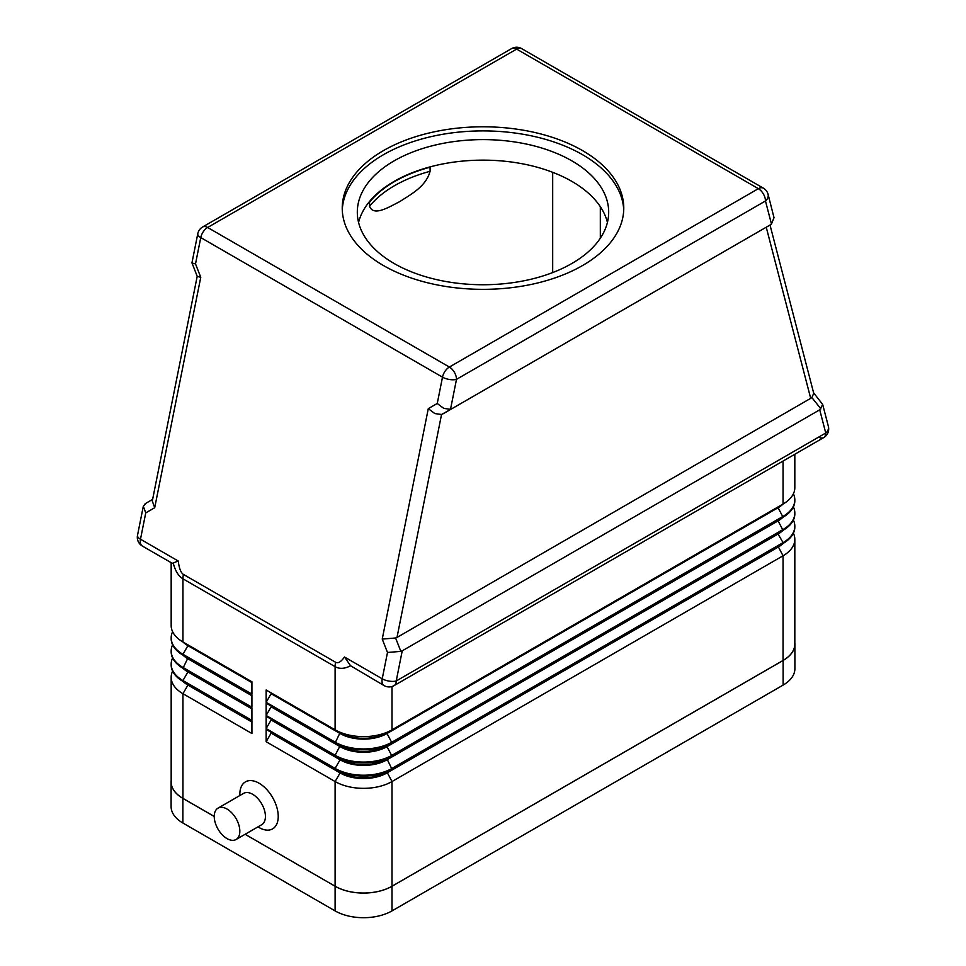 <?xml version="1.0" encoding="UTF-8"?>
<svg xmlns="http://www.w3.org/2000/svg" width="966" height="966" viewBox="0 0 966 966"><rect width="100%" height="100%" fill="white"/><g stroke="black" fill="none" stroke-linecap="round" stroke-linejoin="round"><path stroke-width="1.45" d="M217.99 808.156L243.577 793.376A18.1 10.445 60 0 1 252.633 794.269A18.1 10.445 60 0 1 264.455 810.22A18.1 10.445 60 0 1 261.677 824.722L236.078 839.502A18.1 10.445 60 0 1 227.034 838.609A18.1 10.445 60 0 1 215.213 822.658A18.1 10.445 60 0 1 217.99 808.156A18.1 10.445 60 0 1 227.034 809.049A18.1 10.445 60 0 1 238.856 825A18.1 10.445 60 0 1 236.078 839.502M259.033 827.524L257.934 826.896L259.033 827.524A27.145 15.673 60 0 0 278.232 816.439A27.145 15.673 60 0 0 259.033 783.197A27.145 15.673 60 0 0 239.834 794.269L239.834 795.537M173.312 563.407C175.353 571.087 178.565 576.219 182.948 578.815L335.105 666.661A20.105 11.616 -60 0 1 335.226 664.499A20.105 11.616 -60 0 1 335.564 662.253L183.407 574.408C180.92 572.886 179.193 568.431 178.239 561.017L172.298 563.323L142.328 546.032A10.058 5.808 -60 0 1 141.736 545.585A10.058 5.808 -60 0 1 140.481 539.221L145.745 512.898L143.318 506.22L146.277 503.057M813.613 392.812L822.694 404.5L819.723 409.801L825.749 433.01A10.058 5.808 60 0 1 823.672 437.61L394.128 685.594A10.058 5.808 -120 0 0 396.217 680.994L402.242 650.83L400.854 651.374L395.589 637.995L382.234 639.081L387.487 652.473L400.854 651.374M778.125 506.884A33.182 19.163 180 0 1 778.077 506.921L391.991 729.825A40.222 23.22 180 0 1 335.105 729.825L335.105 666.661C339.537 669.16 344.693 668.858 350.586 665.755L344.464 656.989C341.058 661.879 338.088 663.63 335.564 662.253M350.586 665.755L384.082 685.594A10.058 10.058 0 0 0 394.128 685.594L823.672 437.61A10.058 5.808 60 0 1 818.637 437.115M395.589 637.995L396.99 637.451L441.547 414.499L434.809 413.569L428.288 408.654L382.234 639.081M441.547 414.499L451.786 408.775L450.506 409.318L456.495 379.36L765.47 200.976A10.058 7.088 -14.6 0 0 768.248 195.506A10.058 7.088 -14.6 0 0 768.091 194.347A10.058 10.058 0 0 0 763.382 188.165A10.058 5.808 120 0 0 762.705 187.875A10.058 5.808 120 0 0 758.358 188.672L449.383 367.044A10.058 5.808 120 0 0 445.036 371.27A10.058 5.808 120 0 0 442.513 377.163A10.058 4.154 11.3 0 0 449.552 379.505A10.058 4.154 11.3 0 0 456.495 379.36A10.058 5.808 60 0 0 454.418 372.357A10.058 5.808 60 0 0 449.383 367.044L207.642 227.481A10.058 5.808 120 0 0 203.295 231.707A10.058 5.808 120 0 0 200.759 237.588L442.513 377.163L437.248 403.474L443.78 408.389L450.506 409.318M763.382 188.165L521.64 48.602A10.058 10.058 0 0 0 511.582 48.602L202.619 226.986A10.058 10.058 0 0 0 197.776 233.724L191.956 262.849L197.233 276.397L200.759 277.29L195.506 263.911L191.98 263.018M768.091 194.347L774.02 217.724L771.46 224.027L770.18 224.945L442.814 413.943M396.99 637.451L811.923 397.618L820.895 408.872M770.023 225.042L813.722 393.259L811.923 397.618M145.745 512.898L154.705 507.73L152.29 501.04L197.197 276.324M152.616 499.398L145.105 503.733L152.616 499.398M607.433 222.446A125.689 72.571 0 0 0 571.872 181.391A125.689 72.571 0 0 0 431.102 166.611A125.689 72.571 180 0 0 368.529 202.739A125.689 72.571 0 0 0 358.567 222.446M394.128 263.489A125.689 72.571 180 0 1 357.311 212.182A125.689 72.571 180 0 1 434.905 145.129A125.689 72.571 180 0 1 571.872 160.863A125.689 72.571 180 0 1 608.689 212.182A125.689 72.571 180 0 1 531.095 279.222A125.689 72.571 180 0 1 394.128 263.489M342.266 210.129A140.77 81.277 180 0 1 430.776 136.701A140.77 81.277 180 0 1 582.546 154.705A140.77 81.277 180 0 1 623.734 210.129M383.454 265.541A140.77 81.277 180 0 1 342.23 208.076A140.77 81.277 180 0 1 429.133 132.982A140.77 81.277 180 0 1 582.546 150.599A140.77 81.277 180 0 1 623.77 208.076A140.77 81.277 180 0 1 536.867 283.159A140.77 81.277 180 0 1 383.454 265.541M368.529 202.739L369.555 202.148A125.194 72.281 180 0 1 430.075 167.203L431.102 166.611M430.075 167.203L430.075 171.308C425.97 186.861 409.995 194.842 399.815 201.592C389.624 206.603 373.649 217.072 369.555 206.253L369.555 202.148M600.321 238.216L600.321 206.664M552.685 272.569L552.685 172.31M251.921 681.791L182.948 641.979L251.921 681.791L251.921 694.107L182.948 654.296L187.923 645.674A33.182 19.163 180 0 1 182.912 641.955L182.948 641.979A40.222 23.22 180 0 1 171.175 625.557L171.175 562.683M172.612 644.853A40.222 23.22 0 0 0 171.175 651.012A40.222 23.22 0 0 0 182.948 667.434L251.921 707.245L251.921 694.928L182.948 655.117A40.222 23.22 180 0 1 171.175 638.695A40.222 23.22 180 0 1 171.175 638.285M251.921 708.066L182.948 668.255L251.921 708.066L251.921 720.382L182.948 680.559L187.923 671.95A33.182 19.163 180 0 1 182.912 668.218L182.948 668.255A40.222 23.22 180 0 1 171.175 651.833A40.222 23.22 180 0 1 171.175 651.422M172.612 671.128A40.222 23.22 0 0 0 171.175 677.287A40.222 23.22 0 0 0 182.948 693.697L251.921 733.52L251.921 721.204L182.948 681.38A40.222 23.22 180 0 1 171.175 664.97A40.222 23.22 180 0 1 171.175 664.56M171.175 677.287L171.175 781.965A40.222 23.22 0 0 0 182.948 798.375L214.235 816.439M245.135 834.286L335.105 886.233A40.222 23.22 0 0 0 391.991 886.233L783.052 660.454A40.222 23.22 0 0 0 794.825 644.032L794.825 539.354A40.222 23.22 0 0 0 793.388 533.196M794.825 526.627A40.222 23.22 180 0 1 794.825 527.038A40.222 23.22 180 0 1 783.052 543.46L391.991 769.238A40.222 23.22 180 0 1 335.105 769.238L266.145 729.415L266.145 741.731L335.105 781.542A40.222 23.22 0 0 0 391.991 781.542L783.052 555.776A40.222 23.22 0 0 0 794.825 539.354M794.825 513.489A40.222 23.22 180 0 1 794.825 513.9A40.222 23.22 180 0 1 783.052 530.322L391.991 756.1A40.222 23.22 180 0 1 335.105 756.1L266.145 716.277L266.145 728.593L335.105 768.417A40.222 23.22 0 0 0 391.991 768.417L783.052 542.638A40.222 23.22 0 0 0 794.825 526.216A40.222 23.22 0 0 0 793.388 520.058M778.125 520.022A33.182 19.163 180 0 1 778.077 520.058L387.016 745.837A33.182 19.163 180 0 1 340.08 745.837L266.145 703.139L266.145 715.456L335.105 755.279A40.222 23.22 0 0 0 391.991 755.279L783.052 529.501A40.222 23.22 0 0 0 794.825 513.079A40.222 23.22 0 0 0 793.388 506.921M266.145 702.318L271.12 693.697L340.08 733.52A33.182 19.163 0 0 0 387.016 733.52L387.016 732.699A33.182 19.163 180 0 1 340.08 732.699L266.145 690.002L266.145 702.318L335.105 742.142A40.222 23.22 0 0 0 391.991 742.142L783.052 516.363A40.222 23.22 0 0 0 794.825 499.941A40.222 23.22 0 0 0 793.388 493.783M819.723 409.801L402.242 650.83M451.786 408.775L764.927 227.976M266.145 690.002L335.105 729.825M266.145 715.456L271.12 706.834L340.08 746.658A33.182 19.163 0 0 0 387.016 746.658L387.016 745.837L391.991 742.963L387.016 733.52L778.077 507.742L778.077 506.921L783.052 504.047L391.991 729.825L391.991 686.524M794.825 454.262L794.825 487.625A40.222 23.22 180 0 1 783.052 504.047L783.052 461.06M778.125 533.16A33.182 19.163 180 0 1 778.077 533.196L387.016 758.974L391.991 756.1L387.016 746.658L778.077 520.879L778.077 520.058L783.052 517.184L778.077 507.742A33.182 19.163 0 0 0 783.088 504.023M266.145 703.139L340.08 745.837L335.105 742.963L340.08 732.699M794.825 500.352A40.222 23.22 180 0 1 794.825 500.762A40.222 23.22 180 0 1 783.052 517.184L391.991 742.963A40.222 23.22 180 0 1 335.105 742.963M783.052 517.184L778.077 520.058L783.052 517.184A33.182 19.163 0 0 1 778.077 520.879L783.052 530.322M778.077 533.196L778.077 534.017A33.182 19.163 0 0 0 783.088 530.298M340.08 745.837L335.105 755.279L335.105 756.1L340.08 758.974L266.145 716.277M391.991 756.1L387.016 758.974A33.182 19.163 180 0 1 340.08 758.974L340.08 759.795A33.182 19.163 0 0 0 387.016 759.795L778.077 534.017L783.052 542.638L783.052 543.46L387.016 772.112A33.182 19.163 180 0 1 340.08 772.112L266.145 729.415M266.145 728.593L271.12 719.972L340.08 759.795L335.105 768.417L335.105 769.238L340.08 772.112L340.08 772.933A33.182 19.163 0 0 0 387.016 772.933L778.077 547.154A33.182 19.163 0 0 0 783.088 543.435L778.077 546.333A33.182 19.163 180 0 0 778.125 546.297M271.12 693.697L271.12 692.876M271.12 706.834L271.12 706.013M271.12 719.972L271.12 719.151M391.991 769.238L387.016 772.112L391.991 769.238L387.016 758.974M266.145 741.731L271.12 733.109L340.08 772.933L335.105 781.542L335.105 886.233L245.098 834.298M271.12 733.109L271.12 732.288M187.875 644.817A33.182 19.163 0 0 0 187.923 644.853L182.948 641.979L182.948 578.815A20.105 11.616 120 0 1 183.069 576.654A20.105 11.616 120 0 1 183.407 574.408M172.612 631.716A40.222 23.22 0 0 0 171.175 637.874A40.222 23.22 0 0 0 182.948 654.296L182.948 655.117L251.921 694.928M251.921 682.612L187.923 645.674L187.923 644.853L182.948 641.979M187.875 657.955A33.182 19.163 0 0 0 187.923 657.991L182.948 655.117M251.921 695.749L187.923 658.812A33.182 19.163 180 0 1 182.912 655.093M187.875 671.092A33.182 19.163 0 0 0 187.923 671.128L182.948 668.255L187.923 657.991M172.612 657.991A40.222 23.22 0 0 0 171.175 664.149A40.222 23.22 0 0 0 182.948 680.559L182.948 681.38L251.921 721.204M251.921 708.887L187.923 671.95L187.923 671.128L182.948 668.255M187.875 684.23A33.182 19.163 0 0 0 187.923 684.254L182.948 681.38L187.923 684.254L187.923 685.075A33.182 19.163 180 0 1 182.912 681.356M251.921 722.025L187.923 685.075L182.948 693.697L182.948 798.375M214.235 816.487L182.876 798.375A40.222 23.22 180 0 1 171.103 781.965A40.222 23.22 180 0 1 171.175 780.576M794.825 642.656A40.222 23.22 180 0 1 794.897 644.032A40.222 23.22 180 0 1 783.124 660.454L391.991 886.269A40.222 23.22 180 0 1 335.105 886.269L335.105 910.902L182.876 823.008A40.222 23.22 180 0 1 171.103 806.586L171.103 781.965M794.897 644.032L794.897 668.665A40.222 23.22 180 0 1 783.124 685.087L391.991 910.902A40.222 23.22 180 0 1 335.105 910.902M178.239 561.017L140.481 539.221A10.058 4.154 11.3 0 1 137.474 535.768A10.058 4.154 11.3 0 1 137.498 535.345A10.058 10.058 0 0 0 142.328 546.032M823.672 437.61L823.672 437.61A10.058 10.058 0 0 0 828.369 426.38A10.058 7.088 -14.6 0 1 828.526 427.527A10.058 7.088 -14.6 0 1 825.749 433.01L396.217 680.994A10.058 4.154 11.3 0 1 389.274 681.139A10.058 4.154 11.3 0 1 382.222 678.796A10.058 5.808 120 0 0 383.478 685.16A10.058 5.808 120 0 0 384.082 685.594M387.487 652.473L382.222 678.796L344.464 656.989M197.776 233.724A10.058 4.154 11.3 0 0 197.752 234.134A10.058 4.154 11.3 0 0 200.759 237.588L195.506 263.911M521.64 48.602A10.058 5.808 120 0 0 520.964 48.3A10.058 5.808 120 0 0 516.617 49.097L207.642 227.481A10.058 5.808 -120 0 0 202.619 226.986L511.582 48.602A10.058 5.808 60 0 1 516.617 49.097L758.358 188.672A10.058 5.808 -120 0 1 763.382 193.973A10.058 5.808 -120 0 1 765.47 200.976L771.46 224.027M766.243 227.215L810.752 398.56M369.555 206.253A125.194 72.281 180 0 1 430.075 171.308M154.705 507.73L200.759 277.29M437.248 403.474L428.288 408.654M778.077 506.921L783.052 504.047L778.077 506.921M778.077 546.333L783.052 555.776L783.052 660.454M387.016 772.112L391.991 781.542L391.991 910.902M783.124 685.087L783.124 660.454M182.876 823.008L182.876 798.375M143.318 506.22L137.498 535.345M822.694 404.5L828.369 426.38M794.825 513.9L794.825 513.079M794.825 527.038L794.825 526.216M794.825 500.762L794.825 499.941M171.175 638.695L171.175 637.874M171.175 651.833L171.175 651.012M171.175 664.97L171.175 664.149"/></g></svg>
